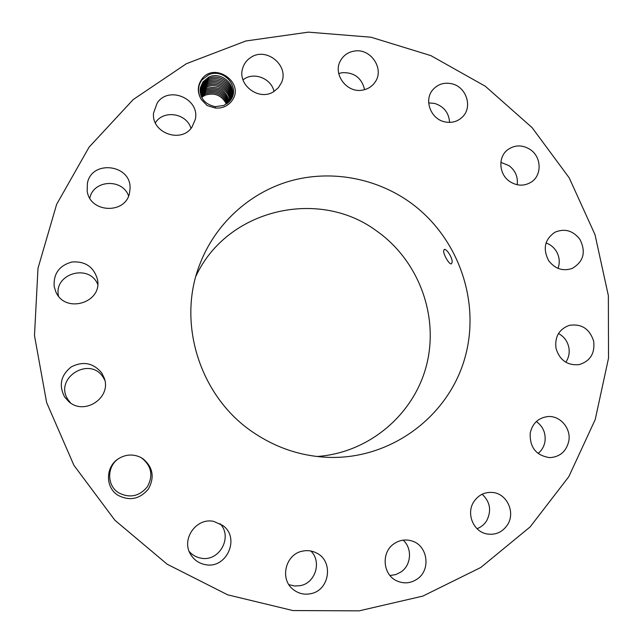 <?xml version="1.0" encoding="UTF-8"?>
<svg xmlns="http://www.w3.org/2000/svg" width="643" height="643" viewBox="0 0 643 643"><rect width="100%" height="100%" fill="white"/><g stroke="black" fill="none" stroke-linecap="round" stroke-linejoin="round"><path stroke-width="0.96" d="M485.32 86.25L430.842 55.611L370.987 37.214L308.375 32.15L245.867 40.983L186.47 63.673L133.238 99.536L89.088 147.143L56.64 204.337L37.985 268.292L34.489 335.614L46.634 402.566L73.929 465.323L114.904 520.251L167.172 564.216L227.67 594.823L292.886 610.553L359.132 610.85L422.837 596.101L480.755 567.504L530.129 526.914L568.79 476.704L595.225 419.541L608.511 358.239L608.366 295.684L595.008 234.663L569.192 177.822L532.091 127.619L485.32 86.25M201.476 79.652C197.313 86.082 197.264 92.713 201.331 99.536L207.175 105.597L215.252 108.016C222.229 108.554 227.767 106.167 231.858 100.838C245.706 82.931 214.039 60.755 201.476 79.652M507.52 524.768C515.678 512.423 506.917 493.502 492.578 492.458C484.637 491.895 478.368 495.014 473.77 501.813C466.062 513.371 473.16 531.303 486.478 533.867C495.327 535.402 502.344 532.372 507.52 524.768M254.387 433.189C277.35 448.412 302.355 456.482 329.393 457.39C391.161 459.118 447.713 416.785 464.527 359.204C481.543 301.623 458.001 235.812 408.691 201.372C374.242 177.428 329.529 169.639 289.246 181.262C249.05 193.109 215.084 224.174 199.788 264.369C176.447 323.365 200.174 397.8 254.387 433.189M530.218 433.044C529.623 447.375 536.125 455.574 549.709 457.631C559.981 456.972 566.346 451.434 568.806 441.026C571.273 428.238 559.868 415.161 547.474 416.6C538.175 417.974 532.42 423.456 530.218 433.044M556.05 348.514C559.764 360.281 567.431 365.658 579.07 364.637C590.266 361.189 595.121 353.345 593.642 341.103C589.527 328.653 581.336 323.421 569.079 325.406C558.92 329.361 554.571 337.061 556.05 348.514M548.64 260.608C554.973 268.903 562.818 271.523 572.166 268.452C583.603 261.693 586.191 252.008 579.93 239.389C573.09 230.604 564.803 228.193 555.054 232.179C544.717 239.252 542.579 248.728 548.64 260.608M509.682 181.463C516.988 186.124 524.166 186.341 531.206 182.122C542.129 175.346 541.615 157.061 530.354 149.618C522.47 144.643 514.882 144.699 507.616 149.803C497.795 157.093 498.896 174.325 509.682 181.463M444.683 121.84C451.563 123.279 457.454 121.688 462.357 117.058C472.975 107.252 466.4 86.765 451.724 83.751C444.192 82.183 437.923 84.145 432.932 89.634C423.624 99.834 430.601 118.995 444.683 121.84M362.33 90.149C367.772 89.224 372.032 86.548 375.094 82.111C384.771 68.954 370.689 47.944 354.293 51.086C348.16 52.115 343.579 55.282 340.549 60.571C332.487 73.961 346.69 93.235 362.33 90.149M273.838 91.563L278.387 87.705L281.489 82.65C289.414 65.875 266.749 46.826 251.164 57.227C247 59.791 244.195 63.4 242.749 68.045C236.881 84.763 259.145 101.554 273.838 91.563M191.984 127.081L195.239 119.566C200.415 99.094 168.844 85.206 157.222 102.96L153.564 112.983C151.121 132.876 181.278 143.839 191.984 127.081M129.581 192.691L130.055 188.423C131.301 164.423 91.708 159.432 87.416 183.215L87.175 190.875C89.666 213.171 125.94 214.585 129.581 192.691M97.398 279.199C93.701 266.845 85.23 261.098 72 261.982C59.212 265.527 53.281 273.765 54.205 286.69L55.756 291.617C64.943 314.306 102.968 302.805 97.406 279.247L97.398 279.199M101.795 373.061C93.452 362.941 83.293 360.868 71.317 366.864C60.82 375.182 58.585 385.213 64.597 396.94L68.777 401.602C84.506 416.005 111.93 397.503 104.182 377.963L101.795 373.061M142.834 458.644L140.174 457.133C132.82 453.91 125.642 454.4 118.633 458.604C105.476 466.432 104.994 487.33 117.87 495.223C129.645 501.307 139.852 499.201 148.485 488.913C154.802 477.13 152.913 467.043 142.834 458.644M213.806 521.425C196.292 517.245 180.739 539.501 190.778 554.668C194.122 560.013 198.88 563.316 205.045 564.57C226.384 569.545 240.627 538.062 222.896 525.548L213.806 521.425M302.507 551.131C285.629 554.049 279.4 578.909 293.055 589.374C298.312 593.577 304.243 595.008 310.842 593.666C329.682 590.298 333.781 561.267 316.702 553.101C312.225 550.754 307.491 550.095 302.507 551.131M394.006 543.761C381.002 552.257 382.665 574.762 396.827 580.886C403.949 584.013 410.756 583.378 417.267 578.997C431.292 569.722 427.635 545.16 411.665 540.9C405.387 539.083 399.504 540.04 394.006 543.761M477.042 528.691C481.101 527.164 484.316 524.519 486.679 520.758C491.702 510.735 490.199 501.886 482.162 494.226M538.062 453.468C541.784 450.438 544.082 446.483 544.959 441.612C545.947 433.173 543.086 426.478 536.35 421.527M565.784 362.226C568.854 357.677 569.851 352.613 568.75 347.043C567.295 340.951 563.871 336.45 558.494 333.532M558.028 268.38C560.174 262.264 559.482 256.364 555.954 250.69C553.454 246.992 550.151 244.42 546.052 242.966M517.213 184.758C518.113 176.946 515.389 170.588 509.047 165.669L500.865 162.357M449.61 122.395C448.878 112.702 443.839 106.368 434.507 103.394L428.688 102.912M364.621 89.658C361.704 77.899 354.213 72.241 342.156 72.683L338.716 73.535M274.014 91.459C271.434 78.96 255.086 71.92 244.493 78.8L242.99 79.804M190.971 128.375C186.767 113.449 164.126 109.519 155.654 122.347L155.349 122.789M128.584 195.898C122.451 178.224 93.275 179.807 89.819 198.148M97.704 284.327C89.16 263.212 53.465 273.661 58.465 296.013M104.793 380.142L103.354 377.57C89.867 355.169 53.015 378.598 68.319 400.099L70.617 402.976M118.939 458.411C106.794 465.926 106.513 485.352 118.521 492.715C129.613 498.454 139.234 496.476 147.376 486.783C153.331 475.683 151.555 466.175 142.047 458.258L139.844 456.98M189.219 551.517C192.297 555.013 196.115 557.208 200.688 558.1C219.126 562.4 233.28 536.921 220.002 523.643M288.908 584.672L294.631 586.03L300.514 585.612C315.576 582.839 321.886 561.532 310.882 551.019M389.971 575.517L395.815 574.585L401.136 571.884C411.375 564.948 412.396 548.23 403.137 540.152M215.252 108.016L215.333 106.666L224.021 105.404L230.371 100.372C240.667 87.882 224.206 67.628 208.573 74.821L201.814 80.045C197.594 86.21 197.433 92.705 201.331 99.536M316.999 456.49C369.195 452.945 414.373 414.18 426.695 364.565C439.113 314.933 418.127 259.804 376.091 230.58C318.237 187.909 226.947 209.248 195.93 276.185M452.125 262.264C452.728 257.931 446.234 247.997 444.16 249.532L443.606 251.051C443.638 255.118 449.57 265.165 451.466 263.775L452.125 262.264M215.333 106.666C204.587 104.287 199.603 97.961 200.383 87.689L202.907 81.902L200.375 87.713M231.914 96.836C236.126 84.321 221.015 71.236 209.023 77.039L202.907 81.918L208.846 77.096C220.846 71.1 236.166 84.233 231.914 96.828L230.443 100.276M205.157 95.18L201.693 97.326L204.988 95.244C214.529 92.214 221.674 95.164 226.424 104.094C221.722 95.252 214.633 92.279 205.157 95.18M200.262 88.421L202.617 83.365L200.262 88.404M231.697 97.527C235.201 85.157 220.372 72.876 208.71 78.502L202.617 83.365L208.541 78.559C220.203 72.739 235.242 85.069 231.697 97.511M201.339 96.538L205.27 93.91C215.284 90.84 222.558 94.079 227.092 103.627C222.607 94.167 215.397 90.904 205.438 93.854L201.339 96.554M200.174 89.136L202.328 84.796L200.174 89.128M208.404 79.949L202.328 84.796L208.228 80.013C219.568 74.371 234.317 85.921 231.456 98.186C234.277 86.009 219.737 74.5 208.404 79.949M201.034 95.775L205.559 92.568C216.048 89.457 223.426 92.986 227.71 103.153C223.483 93.082 216.152 89.538 205.728 92.504L201.042 95.791M200.126 89.851L202.055 86.202L200.126 89.859M207.922 81.444C218.941 75.987 233.385 86.789 231.175 98.845C233.353 86.877 219.118 76.107 208.099 81.388L202.047 86.218L207.922 81.444M228.281 102.671C224.335 91.997 216.916 88.163 206.017 91.153L200.785 95.027M200.785 95.019L205.848 91.21C216.804 88.083 224.286 91.901 228.289 102.663M200.11 90.575L201.773 87.609L207.617 82.875C218.331 77.586 232.453 87.665 230.869 99.488C232.42 87.761 218.499 77.707 207.793 82.818L201.765 87.633L200.11 90.583M206.307 89.787L200.576 94.28L206.138 89.851C217.575 86.709 225.13 90.816 228.82 102.157C225.179 90.92 217.68 86.789 206.307 89.787M200.126 91.306L201.492 89.007L200.126 91.314M230.532 100.131C231.488 88.654 217.889 79.282 207.488 84.233L201.484 89.031L207.319 84.289C217.728 79.169 231.512 88.557 230.532 100.123M206.596 88.421L200.664 93.163L206.427 88.477C218.347 85.334 225.974 89.731 229.31 101.658C226.023 89.835 218.451 85.423 206.596 88.421M200.182 92.037L201.211 90.398L207.022 85.696C217.093 80.761 230.507 89.409 230.162 100.646M200.182 92.053L201.211 90.422L207.191 85.64C217.254 80.865 230.483 89.506 230.162 100.654M206.893 87.03L200.938 91.796L206.724 87.094C216.466 82.336 229.487 90.277 229.76 101.152C229.471 90.366 216.627 82.441 206.893 87.03M200.278 92.785L200.938 91.796L200.27 92.777M208.203 77.425L208.541 78.559M207.898 78.888L208.228 80.013M206.114 87.4L206.427 88.477M204.683 94.208L204.988 95.244"/></g></svg>
